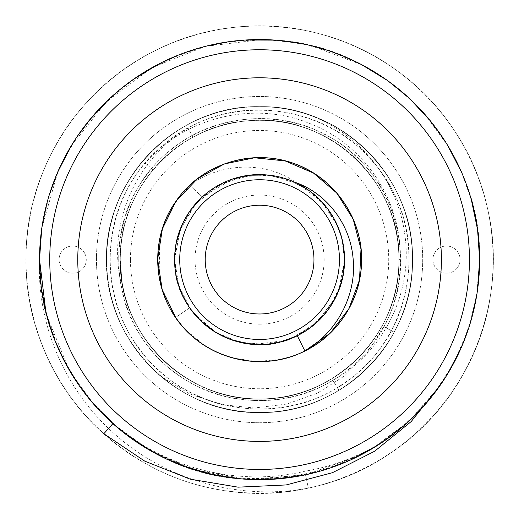 <?xml version="1.0" encoding="UTF-8"?>
<svg xmlns="http://www.w3.org/2000/svg" width="519" height="519" viewBox="0 0 519 519"><rect width="100%" height="100%" fill="white"/><g stroke="black" fill="none" stroke-linecap="round" stroke-linejoin="round"><path stroke-width="0.39" stroke-dasharray="2.6 1.95" d="M469.436 259.604A209.851 209.851 0 0 1 259.584 469.455A209.851 209.851 0 0 1 49.74 259.604A209.851 209.851 0 0 1 259.584 49.759A209.851 209.851 0 0 1 469.436 259.604M72.679 273.202A13.591 13.591 0 0 1 59.082 259.604A13.591 13.591 0 0 1 72.679 246.012A13.591 13.591 0 0 1 86.271 259.604A13.591 13.591 0 0 1 72.679 273.202A13.591 13.591 0 0 1 59.082 259.604A13.591 13.591 0 0 1 72.679 246.012A13.591 13.591 0 0 1 86.271 259.604A13.591 13.591 0 0 1 72.679 273.202M446.496 273.202A13.591 13.591 0 0 1 432.904 259.604A13.591 13.591 0 0 1 446.496 246.012A13.591 13.591 0 0 1 460.094 259.604A13.591 13.591 0 0 1 446.496 273.202A13.591 13.591 0 0 1 432.904 259.604A13.591 13.591 0 0 1 446.496 246.012A13.591 13.591 0 0 1 460.094 259.604A13.591 13.591 0 0 1 446.496 273.202M259.584 422.726A163.122 163.122 0 0 0 422.706 259.604A163.122 163.122 0 0 0 259.584 96.482A163.122 163.122 0 0 0 96.463 259.604A163.122 163.122 0 0 0 259.584 422.726A163.122 163.122 0 0 1 96.463 259.604A163.122 163.122 0 0 1 259.584 96.482A163.122 163.122 0 0 1 422.706 259.604A163.122 163.122 0 0 1 259.584 422.726M477.597 229.774L479.634 259.604C482.093 147.085 386.512 45.367 275.064 40.106C215.074 35.72 154.065 56.98 109.898 98.318C65.355 139.202 39.36 199.075 39.541 259.604C40.281 315.974 59.224 365.168 96.385 407.201A220.043 220.043 0 0 1 259.584 39.561A220.043 220.043 0 0 1 384.929 440.462C360.095 456.097 333.373 466.36 304.757 471.258L308.351 488.1C402.361 469.384 478.94 387.174 490.955 292.074C503.605 208.067 465.647 119.111 396.25 70.11C327.846 19.728 231.448 11.794 155.732 50.324C79.258 87.322 27.273 168.883 26.021 253.83C23.07 338.732 70.954 422.764 145.508 463.499C219.232 505.72 315.896 502.567 386.713 455.63C467.84 404.586 510.028 300.456 487.302 207.334C469.124 124.346 401.914 54.8 319.594 33.806C237.708 11.165 144.833 38.172 87.86 101.186C29.635 163.05 10.192 257.794 39.347 337.59C66.906 417.957 141.635 479.355 225.817 490.792C320.463 505.947 420.864 455.513 465.212 370.54C506.291 296.174 501.652 199.568 453.638 129.484C407.032 58.452 319.419 17.49 235.029 27.26C150.458 35.35 73.348 93.731 42.623 172.937C5.845 261.453 31.51 370.832 103.826 433.748L112.889 423.614L150.516 450.719L193.01 469.338L238.558 478.641L284.918 478.187L330.395 467.943L372.655 448.384L409.9 420.306L440.488 385.066M96.385 407.201C148.356 463.889 230.936 488.976 304.757 471.258M477.603 229.807L479.634 259.604C482.17 147.844 387.284 45.646 275.433 40.132C215.586 35.532 153.527 57.142 109.665 98.539C64.94 139.916 39.45 199.108 39.541 259.604L39.561 256.924M41.831 227.971L58.057 171.257M71.019 146.202L106.492 101.549L152.417 67.425L205.401 46.334L262.03 39.574M274.071 40.041L304.984 44.297M311.277 45.717L361.853 64.771M385.812 79.368L409.296 98.344L429.998 120.395M443.297 138.482L447.352 144.872M461.203 171.452L471.395 199.958M384.929 440.462C445.205 399.383 482.047 326.717 479.556 253.817C478.207 180.872 437.582 110.242 375.211 72.388C304.595 27.669 208.489 28.941 139.073 75.495C77.72 114.978 38.977 186.652 39.541 259.604L41.877 227.646L48.903 196.111L60.431 166.022L76.072 138.197L95.678 112.805L118.909 90.403L144.996 71.752L173.288 57.194L203.48 46.833L235.003 40.943L266.876 39.684L298.594 43.051L329.448 50.946L358.895 63.247L386.22 79.654L411.016 99.953M424.957 114.44L447.767 145.554M461.3 171.679L471.544 200.496M41.591 229.664L47.735 200.113L57.823 171.802M71.564 145.294L88.937 120.687M109.665 98.539L133.175 79.498M158.795 64.006L186.431 52.082M189.669 50.966L211.454 44.894M215.619 43.998L245.539 40.008M275.433 40.132L280.824 40.592M305.029 44.303L333.964 52.51L361.484 64.577M386.979 80.192L410.153 99.142M430.517 121.037L447.748 145.528M461.495 172.126L471.537 200.477M41.325 287.552L39.541 259.604C37.102 372.506 133.111 474.152 244.618 479.141C304.569 483.397 365.389 462.033 409.478 420.708C453.71 380.07 479.848 320.126 479.634 259.604L477.629 289.245L471.583 318.562L461.599 346.854L447.955 373.343L430.906 397.697L410.724 419.534L387.687 438.516L362.392 454.157M361.652 454.547L334.255 466.594L305.516 474.807L308.351 488.1C239.934 500.79 167.637 480.497 116.872 435.992C65.537 392.04 36.791 325.056 39.444 259.604L39.541 259.604C37.024 371.669 132.228 473.659 243.794 479.082C303.751 483.591 365.188 462.247 409.277 420.89C454.002 379.739 479.77 320.139 479.634 259.604L476.656 295.681L467.703 331.064L453.152 364.26L433.527 394.388L409.056 421.097L380.524 443.434L348.969 460.677L315.014 472.556L279.462 478.752L243.476 479.063L207.834 473.477L173.677 462.182L141.823 445.49L112.954 423.673L88.009 397.379L67.872 367.608M94.283 404.846L78.032 383.93M64.453 361.302L53.658 337.149M52.095 332.854L45.841 311.88M477.577 289.583L473.062 312.983M471.408 319.211L461.248 347.652M447.443 374.193L430.03 398.774M422.557 407.46L399.007 429.842L372.655 448.384M360.115 455.345L306.632 474.561L250.009 479.446M243.794 479.082L213.607 474.794M188.014 467.684L153.137 452.192L121.524 430.939L94.023 404.554L71.538 373.875M67.84 367.562L54.372 339.011L45.082 308.675M43.752 302.447L41.572 289.401M57.972 347.756L46.665 315.143M41.598 289.596L39.541 259.604C39.21 321.235 66.575 382.633 112.889 423.614L135.381 441.241M305.516 474.807L255.53 479.614M245.727 479.212L188.533 467.866M186.924 467.308L152.592 451.887L121.504 430.932L94.296 404.859L71.92 374.497M69.008 369.606L46.71 315.312M41.611 289.719L39.444 259.604M422.55 407.467L401.823 427.5M400.733 428.422L378.727 444.608M353.737 458.491L326.97 469.079M321.475 470.765L299.074 476.079M270.691 479.368L270.049 479.4M242.126 478.959L213.75 474.82M186.237 467.061L159.949 455.799M259.584 412.534A152.923 152.923 0 0 1 106.661 259.604A152.923 152.923 0 0 1 259.584 106.68A152.923 152.923 0 0 1 412.514 259.604A152.923 152.923 0 0 1 259.584 412.534C314.67 413.053 368.568 380.952 394.174 332.225C419.417 286.443 418.548 226.771 391.209 181.754C364.546 135.686 312.801 106.389 259.584 106.68C341.301 104.494 414.895 178.082 412.514 260.149C414.156 342.216 340.873 414.538 259.584 412.534A152.923 152.923 0 0 0 412.514 259.604A152.923 152.923 0 0 0 259.584 106.68C312.801 106.389 364.546 135.686 391.209 181.754C418.548 226.771 419.417 286.443 394.174 332.225C368.568 380.952 314.67 413.053 259.584 412.534C288.064 412.384 314.508 404.989 338.926 390.34C385.104 362.768 414.616 309.376 412.449 255.127C411.573 193.392 368.522 134.59 309.849 115.173C360.724 132.047 400.992 179.282 410.01 232.064C422.057 293.3 392.059 358.927 338.926 390.34C314.508 404.989 288.064 412.384 259.584 412.534C340.873 414.538 414.156 342.216 412.514 260.149C414.895 178.082 341.301 104.494 259.584 106.68C173.08 104.248 97.864 186.34 107.128 271.521C111.39 348.969 182.325 414.259 259.584 412.534C173.625 415.005 98.156 333.548 107.083 248.231C110.988 170.822 182 104.916 259.584 106.68C173.651 104.215 98.208 185.523 107.089 271.035C111.111 348.515 182.026 414.311 259.584 412.534C222.087 412.047 189.091 399.928 160.611 376.184C189.111 399.935 222.1 412.054 259.584 412.534C173.975 414.915 98.48 334.294 107.057 248.64C110.664 171.523 181.546 104.851 259.584 106.68A152.923 152.923 0 0 0 106.661 259.604A152.923 152.923 0 0 0 259.584 412.534M309.849 115.173C360.484 134.259 397.567 181.527 404.586 233.122C413.967 292.197 383.074 353.141 332.783 380.219L338.926 390.34L332.783 380.219C275.388 416.673 193.12 402.789 150.86 349.521C100.855 292.184 110.599 195.89 171.082 149.732C223.151 106.006 306.541 108.886 355.47 156.109C412.618 206.328 415.693 303.064 361.847 356.812C316.013 407.039 232.979 415.206 178.238 374.88C114.946 332.66 99.103 237.177 145.372 176.778C184.161 120.933 265.384 101.854 324.978 134.59C393.298 168.072 421.629 260.616 383.755 326.6L394.174 332.225L383.755 326.6L367.024 353.322L344.571 375.912L317.394 393.155L286.773 404.074L254.174 407.992L221.185 404.573L189.454 393.837L160.611 376.184M130.451 259.604A129.14 129.14 0 0 1 259.584 130.47A129.14 129.14 0 0 1 388.725 259.604A129.14 129.14 0 0 1 259.584 388.744A129.14 129.14 0 0 1 130.451 259.604M259.584 324.174A64.57 64.57 0 0 0 324.154 259.604A64.57 64.57 0 0 0 259.584 195.04A64.57 64.57 0 0 0 195.021 259.604A64.57 64.57 0 0 0 259.584 324.174M259.584 313.982A54.372 54.372 0 0 0 313.963 259.604A54.372 54.372 0 0 0 259.584 205.232A54.372 54.372 0 0 0 205.213 259.604A54.372 54.372 0 0 0 259.584 313.982M259.584 339.465A79.861 79.861 0 0 0 339.445 259.604A79.861 79.861 0 0 0 259.584 179.743A79.861 79.861 0 0 0 179.723 259.604A79.861 79.861 0 0 0 259.584 339.465M201.087 321.216L189.63 307.819C179.749 293.267 174.747 277.198 174.631 259.604C173.794 301.87 208.865 340.853 250.807 344.11C298.808 350.708 345.92 308.403 344.545 259.604L342.378 278.677L335.903 296.939M335.624 297.504L316.856 322.364M316.279 322.883L297.322 335.728C325.757 322.04 344.908 291.191 344.545 259.604C345.382 301.85 310.31 340.847 268.381 344.11C220.374 350.708 173.262 308.416 174.631 259.604C173.904 301.74 207.924 340.263 250.911 344.123C299.281 350.396 346.231 307.962 344.545 259.604C345.291 301.636 311.374 340.14 268.472 344.097C220.088 350.513 172.944 308.091 174.631 259.604C173.742 301.714 208.761 340.756 250.612 344.091C298.639 350.779 345.881 308.584 344.545 259.604C345.349 301.954 310.258 340.899 268.265 344.123C220.283 350.662 173.236 308.318 174.631 259.604C174.747 277.198 179.749 293.267 189.63 307.819C209.176 337.486 250.683 352.349 284.899 340.711C320.476 329.889 344.739 295.966 344.545 259.604L340.73 284.788L329.377 308.052L311.874 326.568L289.738 339.037L264.735 344.415L239.337 342.112L215.768 332.394L196.208 316.194M284.899 340.711L267.162 344.227M249.451 343.961L231.824 339.9M228.607 338.712L215.34 332.134M191.037 309.798L178.77 285.813L174.631 259.604C173.897 301.675 207.821 340.185 250.813 344.11C299.255 350.435 346.225 307.994 344.545 259.604L342.177 279.52L335.144 298.451M190.739 309.389L178.77 285.794L174.631 259.604C172.185 320.392 244.248 364.987 297.322 335.728L310.673 327.489M334.781 299.152L317.511 321.761M316.817 322.396L292.203 338.057M285.937 340.38L254.628 344.428M250.813 344.11L229.541 339.076M216.754 332.977L194.301 313.982M281.207 341.768L264.152 344.441M247.031 343.636L230.306 339.361M214.911 331.868L201.32 321.436M190.064 308.435L181.553 293.196M177.433 281.266L176.473 277.224M176.35 276.621L174.631 259.604C173.774 301.798 208.826 340.814 250.722 344.103C298.736 350.74 345.901 308.481 344.545 259.604L338.797 290.335M331.777 304.4L322.28 316.947M341.547 237.228L344.545 259.604C345.193 216.65 309.979 178.075 267.441 175.013C219.68 169.006 173.015 211.499 174.631 259.604C175.137 234.912 184.219 214.126 201.891 197.246L190.35 184.777L201.891 197.246C227.186 173.372 267.181 167.741 297.672 183.661C267.402 167.799 227.192 173.301 201.891 197.246C184.128 214.243 175.046 235.029 174.631 259.604A84.96 84.96 0 0 0 259.584 344.564A84.96 84.96 0 0 0 344.545 259.604C345.719 214.211 304.984 173.476 259.584 174.65C214.191 173.476 173.456 214.211 174.631 259.604L179.444 231.396L193.444 206.283L215.028 187.268L241.75 176.538L270.354 175.331L298.315 183.992L321.345 201.262L337.46 225.642M297.672 183.661C269.867 162.629 224.617 160.313 190.35 184.777L173.547 204.914L162.441 228.671M159.826 238.584L159.093 276.789M161.746 288.259L176.849 319.172M181.28 324.888L182.558 326.399M186.1 330.272L204.492 345.388M210.675 349.053L221.84 354.315M232.759 357.961L256.36 361.503L280.143 359.466M190.35 184.777C159.378 212.654 148.927 260.317 165.386 298.594C180.8 337.311 221.873 363.644 263.49 361.484C305.146 360.452 344.084 331.057 356.495 291.282C372.629 245.098 349.624 189.74 305.516 168.584C268.57 149.31 220.264 156.167 190.142 184.965C159.255 212.926 148.934 260.616 165.496 298.853C181.008 337.525 222.158 363.748 263.769 361.471C312.678 360.452 356.508 319.561 360.919 270.84C366.07 229.489 342.767 186.619 305.263 168.461C268.271 149.29 219.978 156.277 189.941 185.153C153.546 217.844 147.026 277.438 175.48 317.232C198.563 351.921 244.196 369.191 284.464 358.473C325.011 348.859 357.033 312.049 360.945 270.561C365.986 229.197 342.566 186.392 305.016 168.338C261.667 145.657 203.552 160.365 176.213 200.931C151.769 234.679 151.529 283.471 175.643 317.459L189.63 307.819L175.643 317.459M341.444 236.865L344.545 259.604C345.563 217.961 311.108 179.172 269.374 175.214C221.36 168.078 173.112 210.189 174.631 259.604L180.314 229.054L196.656 202.527L221.607 183.609L251.54 175.026M267.09 174.981L289.368 180.041L309.46 190.83L325.724 206.27L337.584 225.921M341.496 237.04L344.545 259.266M305.003 187.807L294.312 182.065C324.427 195.183 344.876 226.738 344.545 259.604C345.719 214.211 304.984 173.476 259.584 174.65C214.191 173.476 173.456 214.211 174.631 259.604C173.158 210.137 221.334 168.104 269.361 175.214C311.063 179.133 345.576 217.967 344.545 259.604C345.719 214.211 304.984 173.476 259.584 174.65C214.191 173.476 173.456 214.211 174.631 259.604C172.996 211.538 219.621 169.064 267.382 175.007C310.025 178.069 345.232 216.741 344.545 259.604C345.589 217.967 310.998 179.081 269.342 175.208C221.302 168.13 173.21 210.072 174.631 259.604L176.447 242.107M181.832 225.376L190.57 210.065M202.241 196.922L232.687 179.016M247.621 175.493L249.814 175.208M267.382 175.007L289.245 179.996L309.032 190.518L325.128 205.543L337.006 224.617M306.547 188.806L317.492 197.434M326.86 207.717L334.431 219.401M339.984 232.142L343.403 245.708M344.545 259.604C345.213 216.695 310.005 178.069 267.408 175.007C219.647 169.038 173.002 211.525 174.631 259.604A84.96 84.96 0 0 1 259.584 174.65A84.96 84.96 0 0 1 344.545 259.604M304.867 350.948L297.322 335.728M77.772 259.604A181.812 181.812 0 0 0 259.584 441.416A181.812 181.812 0 0 0 441.397 259.604A181.812 181.812 0 0 0 259.584 77.792A181.812 181.812 0 0 0 77.772 259.604M400.058 259.604L398.923 259.604A139.332 139.332 0 0 0 259.584 120.272A139.332 139.332 0 0 0 120.252 259.604A139.332 139.332 0 0 0 259.584 398.942A139.332 139.332 0 0 0 398.923 259.604C401.408 181.436 326.775 112.617 249.555 120.635C179.269 123.957 118.332 188.897 120.252 259.604C120.7 225.668 131.625 195.734 153.047 169.817C189.273 125.598 253.869 108.477 307.216 128.667C361.205 147.48 399.688 202.339 398.923 259.604C399.688 202.339 361.205 147.48 307.216 128.667C253.869 108.477 189.273 125.598 153.047 169.817C131.625 195.734 120.7 225.668 120.252 259.604A139.332 139.332 0 0 1 259.584 120.272A139.332 139.332 0 0 1 398.923 259.604C399.169 211.499 373.142 164.731 330.765 139.825C289.563 114.693 234.86 113.933 192.99 137.217C148.674 160.767 119.753 209.747 120.252 259.604C119.753 209.747 148.674 160.767 192.99 137.217L188.06 128.161L192.99 137.217C235.165 113.784 289.511 114.816 330.772 139.832C372.467 164.114 399.345 211.356 398.923 259.604C401.168 181.306 327.087 112.571 249.172 120.661C178.581 124.326 118.63 188.942 120.252 259.604C118.008 337.908 192.088 406.643 269.997 398.553C340.587 394.888 400.545 330.272 398.923 259.604L400.058 259.604C402.433 202.079 365.032 144.509 309.35 123.353C254.368 100.712 185.328 116.665 145.158 163.167C93.842 221.172 99.849 318.192 157.932 369.424C213.491 423.387 310.68 421.895 364.559 366.258C421.045 313.268 424.075 216.112 371.007 159.709C320.703 100.816 223.793 93.271 164.977 143.666C103.813 191.174 91.766 287.63 139.371 348.723C183.986 412.028 279.773 428.551 343.014 383.839C408.33 342.216 429.284 247.297 387.563 182.046C349.021 114.868 255.186 89.521 188.06 128.161C134.518 159.917 107.66 225.493 120.94 282.18L122.062 281.999L120.252 259.604C118.085 338.699 193.049 407 270.607 398.501C341.132 394.524 400.48 329.928 398.923 259.604C401.142 338.336 326.47 406.87 248.886 398.527C178.328 394.751 118.682 330.097 120.252 259.604C118.053 337.726 191.79 406.487 269.672 398.573C340.023 395.199 400.545 330.635 398.923 259.604A139.332 139.332 0 0 1 259.584 398.942A139.332 139.332 0 0 1 120.252 259.604L122.062 281.999L120.94 282.18M153.047 169.817L145.158 163.167L153.047 169.817"/><path stroke-width="0.78" d="M39.561 256.924L41.831 227.971M58.057 171.257L71.019 146.202M262.03 39.574L274.071 40.041M304.984 44.297L311.277 45.717M361.853 64.771L385.812 79.368M429.998 120.395L443.297 138.482M447.352 144.872L461.203 171.452M471.395 199.958L477.577 229.625L479.634 259.604A220.043 220.043 0 0 0 259.584 39.561A220.043 220.043 0 0 0 39.541 259.604L41.591 229.664M411.016 99.953L424.957 114.44M447.767 145.554L461.3 171.679M471.544 200.496L477.597 229.774M57.823 171.802L71.564 145.294M88.937 120.687L109.665 98.539M133.175 79.498L158.795 64.006M186.431 52.082L189.669 50.966M211.454 44.894L215.619 43.998M245.539 40.008L275.433 40.132M280.824 40.592L305.029 44.303M361.484 64.577L386.979 80.192M410.153 99.142L430.517 121.037M447.748 145.528L461.495 172.126M471.537 200.477L477.603 229.807M362.392 454.157L361.652 454.547M94.283 404.846L112.889 423.614L103.826 433.748L144.743 461.132L190.175 479.16L238.033 487.166L286.151 484.941L332.374 472.725L374.679 451.219L411.23 421.519L440.404 385.007L422.55 407.467M78.032 383.93L64.453 361.302M53.658 337.149L52.095 332.854M45.841 311.88L39.541 259.604A220.043 220.043 0 0 0 259.584 479.653A220.043 220.043 0 0 0 479.634 259.604L477.577 289.583M473.062 312.983L471.408 319.211M461.248 347.652L447.443 374.193M430.03 398.774L422.557 407.46M372.655 448.384L360.115 455.345M250.009 479.446L243.794 479.082M213.607 474.794L188.014 467.684M71.538 373.875L67.84 367.562M45.082 308.675L43.752 302.447M41.572 289.401L41.325 287.552M67.872 367.608L57.972 347.756M46.665 315.143L41.598 289.596M255.53 479.614L245.727 479.212M188.533 467.866L186.924 467.308M71.92 374.497L69.008 369.606M46.71 315.312L41.611 289.719M401.823 427.5L400.733 428.422M378.727 444.608L353.737 458.491M326.97 469.079L321.475 470.765M299.074 476.079L270.691 479.368M270.049 479.4L242.126 478.959M213.75 474.82L186.237 467.061M159.949 455.799L135.381 441.241M49.74 259.604A209.851 209.851 0 0 0 259.584 469.455A209.851 209.851 0 0 0 469.436 259.604A209.851 209.851 0 0 0 259.584 49.759A209.851 209.851 0 0 0 49.74 259.604M259.584 205.232A54.372 54.372 0 0 0 205.213 259.604A54.372 54.372 0 0 0 259.584 313.982A54.372 54.372 0 0 0 313.963 259.604A54.372 54.372 0 0 0 259.584 205.232M339.445 259.604A79.861 79.861 0 0 0 259.584 179.743A79.861 79.861 0 0 0 179.723 259.604A79.861 79.861 0 0 0 259.584 339.465A79.861 79.861 0 0 0 339.445 259.604M343.403 245.708L344.545 259.604A84.96 84.96 0 0 0 259.584 174.65A84.96 84.96 0 0 0 174.631 259.604A84.96 84.96 0 0 0 259.584 344.564A84.96 84.96 0 0 0 344.545 259.604L344.545 259.266M335.903 296.939L335.624 297.504M316.856 322.364L316.279 322.883M281.207 341.768L297.322 335.728L284.899 340.711M267.162 344.227L249.451 343.961M231.824 339.9L228.607 338.712M215.34 332.134L201.087 321.216M196.208 316.194L191.037 309.798M335.144 298.451L334.781 299.152M317.511 321.761L316.817 322.396M292.203 338.057L285.937 340.38M254.628 344.428L250.813 344.11M229.541 339.076L216.754 332.977M194.301 313.982L190.739 309.389M264.152 344.441L247.031 343.636M230.306 339.361L214.911 331.868M201.32 321.436L190.064 308.435M181.553 293.196L177.433 281.266M176.473 277.224L176.35 276.621M338.797 290.335L331.777 304.4M322.28 316.947L310.673 327.489M162.441 228.671L159.826 238.584M159.093 276.789L161.746 288.259M176.849 319.172L181.28 324.888M182.558 326.399L186.1 330.272M204.492 345.388L210.675 349.053M221.84 354.315L232.759 357.961M280.143 359.466L287.156 357.76M297.322 335.728L304.867 350.948L330.097 333.243L348.878 308.811L359.505 279.877L360.997 249.094L353.218 219.271L336.883 193.133L313.489 173.067L285.165 160.916L254.505 157.782L224.305 163.952L197.337 178.867L176.051 201.164L162.402 228.795L157.64 259.247L162.188 289.732L175.643 317.459C198.816 352.09 244.494 369.236 284.736 358.408C325.251 348.677 357.176 311.776 360.977 270.282C365.901 228.905 342.365 186.165 304.763 168.214C261.355 145.651 203.279 160.52 176.051 201.164C151.704 234.977 151.6 283.77 175.798 317.686C199.069 352.252 244.799 369.275 285.009 358.337C325.497 348.496 357.319 311.51 361.003 270.003C366.978 221.451 332.757 172.23 285.165 160.916C244.974 149.913 199.218 166.865 175.889 201.391C151.632 235.269 151.665 284.062 175.96 317.92C203.124 358.603 261.174 373.563 304.621 351.071C342.248 333.179 365.856 290.478 360.997 249.094C357.26 207.587 325.394 170.641 284.892 160.845C244.676 149.959 198.965 167.027 175.733 201.619C147.104 241.29 153.365 300.91 189.617 333.756C219.531 362.762 267.791 369.963 304.867 350.948C338.485 331.518 357.02 292.995 353.024 257.774C349.812 222.301 324.92 192.192 294.312 182.065M337.46 225.642L341.547 237.228M251.54 175.026L267.09 174.981M337.584 225.921L341.496 237.04M176.447 242.107L181.832 225.376M190.57 210.065L202.241 196.922M232.687 179.016L247.621 175.493M249.814 175.208L267.382 175.007M337.006 224.617L341.444 236.865M305.003 187.807L306.547 188.806M317.492 197.434L326.86 207.717M334.431 219.401L339.984 232.142M77.772 259.604A181.812 181.812 0 0 0 259.584 441.416A181.812 181.812 0 0 0 441.397 259.604A181.812 181.812 0 0 0 259.584 77.792A181.812 181.812 0 0 0 77.772 259.604"/></g></svg>
